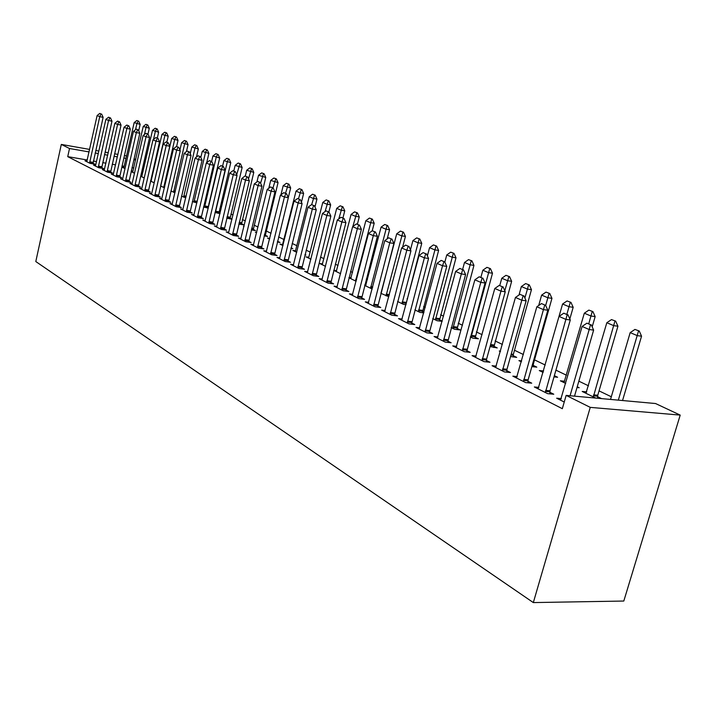 <?xml version="1.0" encoding="UTF-8"?>
<svg xmlns="http://www.w3.org/2000/svg" width="716" height="716" viewBox="0 0 716 716"><rect width="100%" height="100%" fill="white"/><g stroke="black" fill="none" stroke-linecap="round" stroke-linejoin="round"><path stroke-width="1.07" d="M611.321 396.771L599.041 390.873M588.498 385.808L578.85 381.172M566.481 375.229L555.938 370.163M545.234 365.026L534.539 359.88M523.414 354.536L514.491 350.249M502.381 344.432L495.105 340.941M482.083 334.676L476.355 331.929M462.482 325.261L458.204 323.211M443.553 316.168L440.635 314.772M425.25 307.379L423.603 306.591M407.547 298.876L407.1 298.661M367.451 279.607L366.306 279.061M352.532 272.438L350.563 271.489M338.041 265.475L335.294 264.159M323.963 258.718L320.491 257.044M310.279 252.139L306.126 250.144M296.97 245.749L292.173 243.44M284.028 239.529L278.622 236.933M271.024 233.282L266.182 230.955M258.002 227.026L254.117 225.164M245.328 220.94L242.375 219.517M233.013 215.015L230.928 214.021M221.02 209.26L219.767 208.66M209.349 203.648L208.893 203.434M152.347 176.261L151.703 175.957M143.021 171.786L141.858 171.222M655.57 403.538L680.2 415.101L623.806 601.037L533.322 602.577L35.8 261.546L61.308 144.426L69.515 148.507L67.734 156.643L562.328 408.693L566.159 395.384L655.57 403.538M134.035 158.746L135.7 159.534M586.717 391.894L582.197 391.464L595.676 398.042L601.512 398.57L597.574 396.664M538.853 387.392L534.342 386.971L547.633 393.657L553.772 394.221L549.834 392.243M543.525 370.986L539.291 370.557L543.131 372.427M554.363 375.676L557.612 377.251L554.014 376.893M496.313 366.136L492.089 365.706L504.449 371.926L510.499 372.535L506.794 370.673M500.502 351.18L499.267 351.046L500.386 351.592M513.166 355.673L516.675 357.374L510.553 356.541M456.71 346.338L452.745 345.9L464.263 351.699L470.224 352.344L466.725 350.589M475.093 337.182L478.413 338.793L472.811 338.149L470.287 336.914M419.737 327.847L416.014 327.409L426.772 332.833L432.643 333.504L429.34 331.848M439.427 319.864L442.193 321.198M442.157 321.341L437.055 320.714L432.724 318.602M385.154 310.547L381.646 310.109L391.724 315.183L397.496 315.89L394.364 314.315M406.008 304.676L403.502 304.363L397.586 301.481M352.737 294.321L349.408 293.891L358.868 298.653L364.551 299.377L361.571 297.883M366.019 284.968L364.811 284.807M372.186 289.013L364.65 285.424M322.272 279.07L319.13 278.649L328.017 283.124L333.611 283.867L330.774 282.444M336.654 270.729L333.728 270.317M333.719 270.344L340.61 273.7M293.605 264.714L290.624 264.302L298.993 268.518L304.497 269.279L301.794 267.918M308.936 257.277L306.072 256.865L310.932 259.237M266.576 251.173L263.739 250.77L271.641 254.744L277.047 255.514L274.47 254.225M282.731 244.559L280.001 244.156L282.981 245.606M291.081 247.817L292.799 248.649L290.938 248.38M241.05 238.383L238.339 237.989L245.812 241.748L251.128 242.527L248.667 241.292M256.704 232.333L255.308 232.118L256.596 232.754M265.242 235.269L267.623 236.423L264.15 235.904M216.894 226.283L214.317 225.889L221.387 229.451L226.623 230.239L224.26 229.057M241.471 223.723L243.753 224.833L238.84 224.072M194.018 214.818L191.548 214.433L198.251 217.807L203.398 218.604L201.142 217.467M218.899 212.759L220.054 213.323M219.973 213.654L214.988 212.464M172.314 203.935L169.952 203.559L176.315 206.763L181.372 207.559L179.206 206.476M196.873 202.932L192.389 201.447M151.425 194.242L151.685 193.597L149.429 193.231L155.47 196.274L160.456 197.079L158.37 196.032M174.972 192.738L170.927 190.984M131.834 184.379L132.075 183.752L129.9 183.403L135.655 186.303L140.56 187.109L138.555 186.097M151.264 180.727L150.629 180.62M150.53 181.041L154.217 182.84M113.388 174.391L111.302 174.042L116.789 176.807L121.613 177.604L119.679 176.637M132.863 171.786L131.135 171.491M131.118 171.58L134.519 173.236M95.362 166.023L95.595 165.423L93.563 165.119L98.799 167.75L103.543 168.555L101.681 167.616M133.785 167.965L132.012 167.66M124.28 166.336L122.006 165.951M115.589 164.85L112.242 164.277M105.923 163.194L102.71 162.639M96.49 161.574L93.411 161.046M87.28 159.999L67.734 156.643M86.976 161.145L85.007 160.805L90.118 163.382L94.825 164.179L92.999 163.266M123.975 167.463L121.98 167.123L125.023 168.609M131.413 170.283L131.834 170.48L131.386 170.408M104.375 169.871L102.334 169.531L107.686 172.225L112.475 173.03L110.577 172.073M141.956 176.208L140.766 176.002M140.703 176.252L144.247 177.98M122.382 179.618L122.624 179L120.494 178.669L126.106 181.497L130.965 182.303L128.996 181.309M176.61 146.467L178.016 140.372L171.679 138.492L160.742 185.346M164.438 187.825L160.599 185.954M141.508 189.248L141.759 188.612L139.539 188.254L145.446 191.226L150.387 192.031L148.337 191.002M185.784 197.777L181.515 196.148M161.87 198.699L159.561 198.332L165.763 201.456L170.784 202.252L168.654 201.187M208.267 208.222L203.541 206.888M183.028 209.305L180.611 208.929L187.144 212.213L192.246 213.01L190.026 211.9M230.042 218.174L232.02 219.132M232.002 219.212L226.757 218.201M205.304 220.474L202.78 220.089L209.663 223.553L214.854 224.341L212.545 223.186M243.995 226.426L243.449 226.337L243.959 226.587M253.195 229.424L255.531 230.552L251.316 229.908M228.807 232.252L226.166 231.859L233.434 235.51L238.705 236.298L236.298 235.09M269.771 238.401L267.489 238.061L269.601 239.09M277.611 241.274L280.037 242.455L277.352 242.053M253.634 244.693L250.86 244.29L258.539 248.157L263.909 248.926L261.385 247.664M295.654 250.833L292.862 250.421L296.746 252.318M305.007 254.583L305.902 255.012L304.935 254.878M279.893 257.85L276.985 257.438L285.12 261.528L290.571 262.298L287.939 260.973M322.594 263.909L319.667 263.488L325.547 266.361M307.728 271.785L304.658 271.364L313.286 275.705L318.835 276.465L316.069 275.078M351.117 277.745L349.023 277.459M348.952 277.763L356.138 281.272M337.272 286.579L334.041 286.149L343.206 290.768L348.844 291.502L345.935 290.052M388.824 296.728L380.858 293.318M368.686 302.304L365.276 301.875L375.032 306.788L380.76 307.504L377.708 305.974M422.431 311.603L423.926 312.328M423.774 312.883L420.015 312.409L414.868 309.903M402.168 319.059L398.543 318.62L408.961 323.865L414.779 324.554L411.566 322.943M456.978 328.384L460.209 329.951L454.642 329.288L451.187 327.606M437.915 336.941L434.066 336.502L445.2 342.105L451.116 342.767L447.715 341.058M493.816 346.267L497.226 347.931L490.066 346.553M476.167 356.067L472.077 355.628L483.998 361.634L490.012 362.26L486.415 360.452M521.624 360.918L518.939 360.631L521.373 361.813M533.187 365.393L536.794 367.138L531.854 366.628M517.203 376.571L512.835 376.142L525.642 382.595L531.737 383.176L527.925 381.261M564.736 381.252L560.368 380.822L565.712 383.436M577.23 386.774L579.172 387.723L577.015 387.517M561.326 398.615L556.654 398.203L564.244 402.025M680.2 415.101L590.253 407.368L566.159 395.384M590.253 407.368L533.322 602.577M135.584 160.062L133.803 159.757M126.079 158.406L123.796 158.003M117.379 156.885L114.032 156.294M107.713 155.193L104.5 154.629M98.28 153.537L95.192 153M89.07 151.926L69.515 148.507M126.634 155.927L124.36 155.524M117.943 154.396L114.587 153.806M108.277 152.696L105.055 152.132M98.835 151.031L95.756 150.494M89.625 149.411L61.308 144.426M101.081 113.987L99.775 113.423L101.081 113.987L99.73 116.672L103.122 117.326L92.946 163.866M86.77 161.691L97.125 115.544L99.73 116.672L89.572 163.105M99.775 113.423L97.125 115.544M103.122 117.326L101.654 114.095M138.698 130.768L140.148 124.378L134.169 122.615L123.77 168M138.698 121.201L136.801 120.53L138.698 121.201L140.148 124.378M135.512 129.721L136.863 123.752L138.152 121.094M134.169 122.615L136.801 120.53M109.915 117.791L108.581 117.209L109.915 117.791L108.564 120.512L111.973 121.165L101.636 168.233M95.595 165.423L105.887 119.357L108.564 120.512L98.235 167.463M108.581 117.209L105.887 119.357M111.973 121.165L110.488 117.898M118.963 121.675L117.594 121.094L118.963 121.675L117.594 124.441L121.04 125.094L110.524 172.699M104.16 170.444L114.864 123.259L117.594 124.441L107.096 171.929M117.594 121.094L114.864 123.259M121.04 125.094L119.536 121.792M149.563 137.472L146.037 136.81L135.154 184.567L138.68 185.14L149.563 137.472L148.006 134.044L145.948 133.301L148.006 134.044L149.286 128.236L143.227 126.446L132.648 172.323M147.827 125.023L145.894 124.342L147.827 125.023L149.286 128.236M144.408 134.51L145.983 127.609L147.272 124.915M143.227 126.446L145.894 124.342M157.296 138.045L158.639 132.191L152.49 130.366L141.732 176.754M157.162 128.934L155.193 128.236L157.162 128.934L158.639 132.191M153.51 139.414L155.309 131.565L156.607 128.835M152.49 130.366L155.193 128.236M128.218 125.667L126.813 125.058L128.218 125.667L126.848 128.468L130.321 129.122L119.626 177.282M113.164 174.981L124.047 127.251L126.848 128.468L116.171 176.494M126.813 125.058L124.047 127.251M130.321 129.122L128.799 125.774M137.705 129.748L136.264 129.131L137.705 129.748L136.326 132.594L139.826 133.248L128.952 181.962M122.624 179L133.462 131.341L136.326 132.594L125.47 181.175M136.264 129.131L133.462 131.341M139.826 133.248L138.286 129.856M166.855 142.153L168.215 136.237L161.968 134.384L151.031 181.291M166.721 132.943L164.716 132.227L166.721 132.943L168.215 136.237M154.146 182.804L164.859 135.601L166.157 132.836M161.968 134.384L164.716 132.227M176.503 137.042L174.462 136.317L176.503 137.042L178.016 140.372M163.74 187.485L174.632 139.745L175.939 136.935M171.679 138.492L174.462 136.317M138.68 185.14L138.501 186.769M135.154 184.567L134.993 185.963M132.075 183.752L143.102 135.539L146.037 136.81L147.415 133.928M145.948 133.301L143.102 135.539M186.429 151.613L188.057 144.614L181.613 142.699L179.922 150.011M186.527 141.249L184.442 140.506L186.527 141.249L188.057 144.614M173.567 192.273L184.647 143.979L185.963 141.141M181.613 142.699L184.442 140.506M157.377 138.215L155.864 137.57L157.377 138.215L155.99 141.141L159.552 141.795L148.284 191.691M141.759 188.612L152.982 139.835L155.99 141.141L144.748 190.877M155.864 137.57L152.982 139.835M159.552 141.795L157.968 138.331M196.435 157.09L198.341 148.964L191.799 147.013L190.241 153.698M196.793 145.554L194.662 144.793L196.793 145.554L198.341 148.964M183.627 197.177L194.904 148.328L196.22 145.446M191.799 147.013L194.662 144.793M167.589 142.609L166.04 141.947L167.589 142.609L166.193 145.581L169.781 146.234L158.317 196.73M151.685 193.597L163.105 144.238L166.193 145.581L154.754 195.916M166.04 141.947L163.105 144.238M169.781 146.234L168.179 142.726M206.691 162.72L208.884 153.412L202.234 151.434L200.82 157.466M207.318 149.957L205.143 149.188L207.318 149.957L208.884 153.412M193.938 202.207L205.42 152.776L206.736 149.85M202.234 151.434L205.143 149.188M178.051 147.12L176.467 146.44L178.051 147.12L176.664 150.127L180.271 150.79L168.6 201.903M161.601 199.361L173.496 148.749L176.664 150.127L165.011 201.071M176.467 146.44L173.496 148.749M180.271 150.79L178.66 147.227M207.98 208.177L219.687 157.976L212.938 155.963L211.641 161.422M218.103 154.477L215.883 153.689L218.103 154.477L219.687 157.976M204.507 207.354L216.196 157.341L217.521 154.37M212.938 155.963L215.883 153.689M188.791 151.747L187.162 151.04L188.791 151.747L187.395 154.799L191.038 155.462L179.152 207.21M172.037 204.615L184.146 153.385L187.395 154.799L175.527 206.369M187.162 151.04L184.146 153.385M191.038 155.462L189.4 151.855M218.845 213.475L230.767 162.657L223.902 160.599L222.587 166.139M229.156 159.113L226.9 158.308L229.156 159.113L230.767 162.657M215.346 212.643L227.249 162.022L228.574 159.006M223.902 160.599L226.9 158.308M199.818 156.491L198.144 155.766L199.818 156.491L198.413 159.587L202.082 160.25L189.973 212.661M182.732 209.994L195.074 158.138L198.413 159.587L186.321 211.802M198.144 155.766L195.074 158.138M202.082 160.25L200.426 156.598M229.988 218.899L242.133 167.454L235.152 165.369L233.81 170.963M240.504 163.875L238.195 163.042L240.504 163.875L242.133 167.454M236.701 174.668L239.914 163.767M235.152 165.369L238.195 163.042M211.131 161.36L209.412 160.626L211.131 161.36L209.725 164.51L213.422 165.172L201.08 218.246M193.723 215.525L206.298 163.015L209.725 164.51L197.401 217.378M209.412 160.626L206.298 163.015M213.422 165.172L211.748 161.467M241.417 224.475L253.786 172.377L246.689 170.256L245.302 176.02M252.139 168.752L249.777 167.902L252.139 168.752L253.786 172.377M248.488 178.893L251.549 168.645M246.689 170.256L249.777 167.902M222.748 166.363L220.984 165.602L222.748 166.363L221.334 169.558L225.066 170.22L212.482 223.983M205 221.199L217.816 168.027L221.334 169.558L208.777 223.106M220.984 165.602L217.816 168.027M225.066 170.22L223.365 166.47M253.142 230.185L265.752 177.434L258.539 175.268L256.919 181.927M264.088 173.755L261.671 172.887L264.088 173.755L265.752 177.434M260.588 183.207L263.488 173.648M258.539 175.268L261.671 172.887M234.678 171.5L232.87 170.721L234.678 171.5L233.264 174.749L237.032 175.411L224.197 229.872M216.581 227.035L229.648 173.174L233.264 174.749L220.456 228.986M232.87 170.721L229.648 173.174M237.032 175.411L235.304 171.607M265.18 236.056L278.041 182.625L270.702 180.414L268.777 188.272M276.349 178.902L273.888 178.007L276.349 178.902L278.041 182.625M272.984 187.825L275.75 178.794M270.702 180.414L273.888 178.007M246.939 176.78L245.078 175.975L246.939 176.78L245.525 180.074L249.32 180.745L236.235 235.931M228.476 233.022L241.811 178.463L245.525 180.074L232.467 235.027M245.078 175.975L241.811 178.463M249.32 180.745L247.575 176.888M288.28 197.571L290.66 187.959L283.187 185.704L280.94 194.824M288.951 184.182L286.427 183.269L288.951 184.182L290.66 187.959M285.541 193.231L288.333 184.075M277.629 240.952L277.548 242.08M283.187 185.704L286.427 183.269M259.55 182.204L257.635 181.381L259.55 182.204L258.127 185.56L261.958 186.223L248.604 242.16M240.701 239.171L254.314 183.896L258.127 185.56L244.8 241.238M257.635 181.381L254.314 183.896M261.958 186.223L260.185 182.32M301.445 202.207L303.629 193.436L299.941 192.792L296.021 191.136L282.381 245.32M301.892 189.606L299.315 188.675L301.892 189.606L303.629 193.436M298.456 198.788L301.275 189.498M296.021 191.136L299.315 188.675M272.519 187.789L270.55 186.939L272.519 187.789L271.095 191.199L274.953 191.861L261.322 248.559M253.276 245.499L267.166 189.489L271.095 191.199L257.491 247.629M270.55 186.939L267.166 189.489M274.953 191.861L273.154 187.896M314.977 206.951L316.955 199.066L313.241 198.43L309.214 196.721L295.296 251.611M315.192 195.182L312.561 194.224L315.192 195.182L316.955 199.066M311.693 204.624L314.575 195.074M309.214 196.721L312.561 194.224M285.854 193.535L283.831 192.658L285.854 193.535L284.431 196.998L288.324 197.661L274.407 255.138M266.2 252.005L280.386 195.235L284.431 196.998L270.541 254.198M283.831 192.658L280.386 195.235M288.324 197.661L286.498 193.642M328.886 211.882L330.658 204.857L326.917 204.221L322.773 202.467L308.56 258.082M328.877 200.919L326.174 199.934L328.877 200.919L330.658 204.857M325.055 211.596L328.25 200.811M322.773 202.467L326.174 199.934M299.583 199.442L297.498 198.547L299.583 199.442L298.16 202.968L302.08 203.63L287.868 261.913M279.509 258.709L293.999 201.16L298.16 202.968L283.975 260.955M297.498 198.547L293.999 201.16M302.08 203.63L300.237 199.549M342.937 217.933L344.754 210.808L340.977 210.173L336.717 208.365L322.209 264.732M342.946 206.817L340.181 205.814L342.946 206.817L344.754 210.808M338.757 218.935L342.32 206.709M336.717 208.365L340.181 205.814M313.715 205.528L311.576 204.606L313.715 205.528L312.292 209.117L316.248 209.77L301.731 268.894M293.202 265.6L308.014 207.246L312.292 209.117L297.802 267.918M311.576 204.606L308.014 207.246M316.248 209.77L314.378 205.635M357.409 224.153L359.262 216.939L355.458 216.304L351.073 214.442L336.252 271.579M357.427 212.885L354.599 211.855L357.427 212.885L359.262 216.939M352.845 226.516L356.792 212.777M351.073 214.442L354.599 211.855M328.277 211.793L326.066 210.844L328.277 211.793L326.854 215.444L330.846 216.107L315.998 276.081M307.307 272.698L322.442 213.529L326.854 215.444L312.042 275.078M326.066 210.844L322.442 213.529M330.846 216.107L328.948 211.909M372.239 230.785L374.191 223.24L370.36 222.613L365.849 220.698L350.697 278.622M372.338 219.132L369.429 218.076L372.338 219.132L374.191 223.24M355.548 280.985L371.694 219.024M365.849 220.698L369.429 218.076M343.286 218.255L341.004 217.279L343.286 218.255L341.863 221.969L345.891 222.631L330.702 283.482M321.833 280.01L337.317 219.991L341.863 221.969L326.72 282.471M341.004 217.279L337.317 219.991M345.891 222.631L343.957 218.371M387.186 238.893L389.576 229.738L385.718 229.111L381.064 227.142L365.581 285.872M387.687 225.567L384.716 224.484L387.687 225.567L389.576 229.738M370.566 288.306L387.043 225.459M381.064 227.142L384.716 224.484M358.761 224.922L356.407 223.911L358.761 224.922L357.338 228.699L361.392 229.353L345.864 291.117M336.815 287.546L352.648 226.659L357.338 228.699L341.845 290.078M356.407 223.911L352.648 226.659M361.392 229.353L359.441 225.03M402.571 247.289L405.426 236.432L401.533 235.815L396.736 233.783L380.903 293.345M403.511 232.199L400.459 231.089L403.511 232.199L405.426 236.432M386.049 295.851L402.866 232.1M396.736 233.783L400.459 231.089M374.719 231.787L372.293 230.749L374.719 231.787L373.305 235.645L377.395 236.289L361.499 298.984M352.254 295.323L368.463 233.541L373.305 235.645L357.445 297.937M372.293 230.749L368.463 233.541M377.395 236.289L375.408 231.903M405.882 304.667L421.76 243.342L417.849 242.715L412.899 240.621L410.474 249.812M419.818 239.037L416.685 237.891L419.818 239.037L421.76 243.342M401.998 303.629L419.164 238.929M412.899 240.621L416.685 237.891M391.196 238.884L388.69 237.802L391.196 238.884L389.781 242.814L393.898 243.458L377.627 307.11M368.185 303.342L384.778 240.639L389.781 242.814L373.546 306.036M388.69 237.802L384.778 240.639M393.898 243.458L391.885 238.992M422.359 312.704L438.613 250.457L434.666 249.839L429.564 247.673L427.38 255.88M436.644 246.089L433.431 244.917L436.644 246.089L438.613 250.457M418.448 311.648L435.981 245.982M429.564 247.673L433.431 244.917M408.21 246.206L405.623 245.096L408.21 246.206L406.795 250.206L410.948 250.851L394.283 315.496M384.635 311.621L401.631 247.96L406.795 250.206L390.166 314.405M405.623 245.096L401.631 247.96M410.948 250.851L408.899 246.313M439.356 321.001L455.994 257.796L452.02 257.187L446.757 254.959L444.833 262.119M453.998 253.366L450.695 252.157L453.998 253.366L455.994 257.796M435.418 319.918L453.335 253.258M446.757 254.959L450.695 252.157M425.778 253.768L423.102 252.623L425.778 253.768L424.373 257.85L428.553 258.485L411.485 324.16M401.622 320.168L419.039 255.531L424.373 257.85L407.332 323.041M423.102 252.623L419.039 255.531M428.553 258.485L426.476 253.876M456.906 329.557L473.947 265.385L469.947 264.777L464.505 262.477L462.625 269.431M471.916 260.875L468.524 259.631L471.916 260.875L473.947 265.385M452.942 328.456L471.244 260.776M464.505 262.477L468.524 259.631M443.947 261.591L441.181 260.4L443.947 261.591L442.542 265.752L446.757 266.388L429.26 333.119M419.164 329.002L437.029 263.354L442.542 265.752L425.08 331.973M441.181 260.4L437.029 263.354M446.757 266.388L444.645 261.698M475.021 338.4L492.483 273.217L488.455 272.608L482.835 270.236L480.91 277.307M490.424 268.634L486.934 267.354L490.424 268.634L492.483 273.217M471.03 337.281L489.753 268.536M482.835 270.236L486.934 267.354M462.733 269.681L459.869 268.446L462.733 269.681L461.337 273.924L465.588 274.55L447.634 342.373M437.315 338.131L455.627 271.445L461.337 273.924L443.419 341.21M459.869 268.446L455.627 271.445M465.588 274.55L463.44 269.789M493.745 347.537L511.645 281.307L507.59 280.708L501.782 278.255L499.786 285.478M509.55 276.653L505.961 275.329L509.55 276.653L511.645 281.307M504.798 290.777L508.87 276.555M501.782 278.255L505.961 275.329M482.172 278.05L479.21 276.779L482.172 278.05L480.785 282.381L485.072 282.999L466.644 351.959M456.074 347.582L474.878 279.813L480.785 282.381L462.402 350.759M479.21 276.779L474.878 279.813M485.072 282.999L482.879 278.157M513.095 356.98L513.345 354.33L531.46 289.676L527.37 289.085L521.364 286.543L519.01 295.001M529.33 284.941L525.634 283.581L529.33 284.941L531.46 289.676M524.882 298.008L528.65 284.843M521.364 286.543L525.634 283.581M502.301 286.713L499.231 285.398L502.301 286.713L500.923 291.144L505.245 291.752L486.594 359.083L486.325 361.875M475.505 357.356L494.81 288.485L500.923 291.144L482.047 360.649M499.231 285.398L494.81 288.485M505.245 291.752L503.017 286.821M533.107 366.753L533.366 364.032L551.955 298.339L547.838 297.758L541.627 295.126L538.709 305.499M549.79 293.515L545.986 292.119L549.79 293.515L551.955 298.339M545.664 305.455L549.1 293.417M541.627 295.126L545.986 292.119M523.154 295.699L519.977 294.33L523.154 295.699L521.794 300.219L526.144 300.818L506.982 369.277L506.704 372.15M495.624 367.478L515.457 297.462L521.794 300.219L502.408 370.897M519.977 294.33L515.457 297.462M526.144 300.818L523.879 295.798M543.596 370.798L542.835 372.275M569.838 318.969L573.176 307.298L569.032 306.725L562.597 304.005L538.083 388.851M570.974 302.403L567.054 300.953L570.974 302.403L573.176 307.298M566.875 314.297L570.285 302.304M562.597 304.005L567.054 300.953M544.778 305.007L541.484 303.584L544.778 305.007L543.435 309.625L547.812 310.216L528.113 379.838L527.835 382.8M516.469 377.976L536.857 306.77L543.435 309.625L523.503 381.512M541.484 303.584L536.857 306.77M547.812 310.216L545.511 305.106M592.177 326.872L595.157 316.579L590.986 316.025L584.319 313.196L564.011 382.604M592.911 311.594L588.883 310.1L592.911 311.594L595.157 316.579M588.767 323.721L592.222 311.505M584.319 313.196L588.883 310.1M567.215 314.664L563.796 313.187L567.215 314.664L565.882 319.39L570.294 319.971L550.031 390.802L549.745 393.854M563.796 313.187L559.062 316.427L565.882 319.39L545.377 392.529M570.294 319.971L567.949 314.763M597.493 398.203L597.77 395.232L617.935 326.21L613.746 325.655L606.828 322.728L585.948 393.299M615.653 321.126L611.491 319.587L615.653 321.126L617.935 326.21M593.34 396.906L614.955 321.036M606.828 322.728L611.491 319.587M590.503 324.688L586.95 323.158L590.503 324.688L589.187 329.53L593.627 330.094L574.518 396.154M560.521 400.146L582.108 326.442L589.187 329.53L570.07 395.742M586.95 323.158L582.108 326.442M593.627 330.094L591.246 324.787M622.553 400.53L641.563 336.189L637.347 335.652L630.178 332.618L610.533 399.43M639.245 331.016L634.949 329.423L639.245 331.016L641.563 336.189M618.329 400.146L638.547 330.926M630.178 332.618L634.949 329.423M89.634 162.425L93.017 163.006M89.733 161.789L93.116 162.362M98.289 166.774L101.708 167.356M98.387 166.13L101.806 166.712M107.158 171.231L110.595 171.804M107.257 170.578L110.694 171.151M116.234 175.787L119.697 176.369M116.332 175.125L119.796 175.706M125.524 180.459L129.023 181.032M125.631 179.788L129.122 180.369M164.796 186.285L163.892 186.133M164.644 186.93L163.794 186.786M135.047 185.238L138.573 185.82M175.339 191.172L173.72 190.904M175.187 191.825L173.621 191.575M144.811 190.143L148.364 190.725M144.909 189.463L148.463 190.035M186.151 196.184L183.788 195.799M185.999 196.846L183.681 196.47M154.808 195.173L158.388 195.745M154.916 194.475L158.496 195.056M197.258 201.312L194.099 200.802M197.097 201.984L193.991 201.491M165.065 200.319L168.681 200.901M165.172 199.621L168.788 200.194M208.159 206.503L204.678 205.94M208.052 207.184L204.57 206.629M175.59 205.608L179.224 206.181M175.697 204.892L179.34 205.474M219.024 211.766L215.516 211.202M218.917 212.464L215.4 211.9M186.384 211.032L190.053 211.605M186.491 210.307L190.161 210.889M230.176 217.163L227.115 216.679M230.06 217.87L226.954 217.378M197.464 216.599L201.16 217.172M197.571 215.865L201.277 216.438M241.605 222.703L239.26 222.336M241.489 223.41L239.09 223.043M208.839 222.309L212.571 222.882M208.956 221.575L212.688 222.139M253.339 228.386L251.755 228.136M253.222 229.102L251.576 228.851M220.519 228.18L224.287 228.753M220.635 227.428L224.403 228.001M265.376 234.213L264.589 234.096M265.26 234.946L264.419 234.821M232.53 234.213L236.316 234.776M232.646 233.452L236.441 234.016M244.863 240.406L248.694 240.97M244.988 239.636L248.81 240.209M257.554 246.787L261.412 247.342M257.679 246L261.537 246.564M270.603 253.339L274.496 253.894M270.729 252.551L274.622 253.106M284.037 260.087L287.957 260.642M284.163 259.281L288.083 259.836M297.865 267.032L301.821 267.587M297.99 266.218L301.946 266.773M312.104 274.192L316.096 274.729M312.239 273.36L316.23 273.906M356.613 279.437L355.736 279.312M356.407 280.233L355.601 280.126M326.782 281.558L330.801 282.104M326.917 280.726L330.935 281.263M372.741 286.883L370.763 286.615M372.535 287.689L370.628 287.438M341.908 289.166L345.962 289.694M342.042 288.306L346.096 288.843M389.397 294.545L386.237 294.133M389.182 295.368L386.103 294.965M357.508 296.997L361.598 297.525M357.651 296.138L361.741 296.666M406.115 302.385L402.195 301.884M405.972 303.235L402.061 302.725M373.609 305.088L377.735 305.607M373.752 304.21L377.878 304.73M422.592 310.368L418.645 309.876M422.458 311.227L418.511 310.735M390.229 313.438L394.382 313.948M390.372 312.543L394.534 313.053M439.597 318.611L435.623 318.119M439.454 319.479L435.48 318.987M407.395 322.057L411.584 322.558M407.547 321.153L411.736 321.654M457.148 327.114L453.139 326.63M457.005 327.991L452.995 327.516M425.143 330.971L429.358 331.463M425.295 330.049L429.51 330.541M475.272 335.885L471.235 335.419M475.12 336.788L471.083 336.314M443.481 340.19L447.742 340.673M443.643 339.25L447.894 339.733M493.995 344.96L490.612 344.575M493.843 345.873L490.362 345.479M462.464 349.721L466.751 350.196M462.625 348.773L466.913 349.238M513.345 354.33L511.233 354.098M513.193 355.261L510.973 355.02M482.119 359.593L486.433 360.05M482.28 358.627L486.594 359.083M533.366 364.032L532.615 363.952M533.205 364.972L532.346 364.883M502.471 369.823L506.821 370.262M502.632 368.838L506.982 369.277M523.566 380.42L527.952 380.84M523.736 379.417L528.113 379.838M545.449 391.41L549.861 391.822M545.619 390.39L550.031 390.802M597.77 395.232L593.573 394.838M597.6 396.225L593.403 395.832"/></g></svg>
